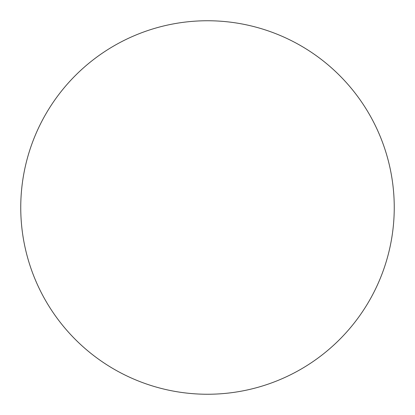<?xml version="1.0" encoding="UTF-8"?>
<svg xmlns="http://www.w3.org/2000/svg" width="415" height="415" viewBox="0 0 415 415"><rect width="100%" height="100%" fill="white"/><g stroke="black" fill="none" stroke-linecap="round" stroke-linejoin="round"><path stroke-width="0.62" d="M20.75 207.5A186.75 186.75 0 0 0 207.5 394.25A186.75 186.75 0 0 0 394.25 207.5A186.75 186.75 0 0 0 207.5 20.75A186.75 186.75 0 0 0 20.75 207.5"/></g></svg>
